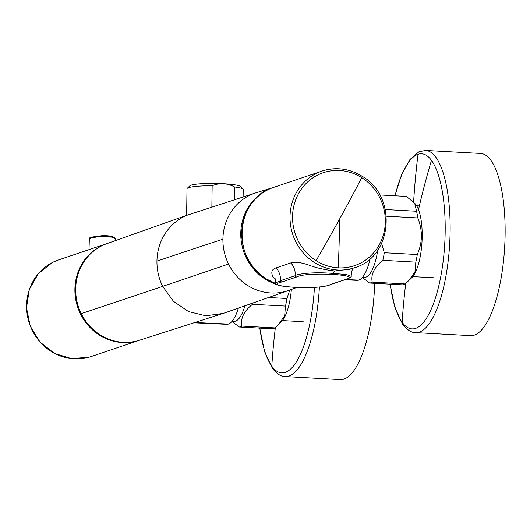 <?xml version="1.0" encoding="UTF-8"?>
<svg xmlns="http://www.w3.org/2000/svg" width="530" height="530" viewBox="0 0 530 530"><rect width="100%" height="100%" fill="white"/><g stroke="black" fill="none" stroke-linecap="round" stroke-linejoin="round"><path stroke-width="0.79" d="M81.242 313.627A50.986 47.912 71.4 0 0 138.88 340.419L223.176 313.429L205.812 315.794L188.534 311.587L173.515 301.351L162.664 286.366A24217.813 1161.329 153.8 0 1 98.196 307.983A24218.304 1161.349 153.8 0 1 81.242 313.627A50.986 47.912 -108.6 0 1 106.305 243.846L186.633 215.359M273.155 187.547A50.986 47.912 71.4 0 0 246.337 257.944A50.986 47.912 71.4 0 0 276.706 284.491M185.984 215.531L187.448 215.107A52.331 49.177 71.4 0 0 156.953 261.131A24205.153 2907.931 0.8 0 1 222.911 239.196A51.489 48.389 71.4 0 0 228.536 264.026A51.496 48.396 -108.6 0 0 289.122 290.294A51.496 48.396 -108.6 0 0 289.135 290.288A51.496 48.396 -108.6 0 0 289.406 290.188M238.315 308.281A42.261 13.522 93.1 0 1 228.397 324.062A24333.34 22868.228 -108.6 0 1 195.683 322.545M344.738 279.787L357.041 280.35A42.261 13.522 -86.9 0 0 358.731 280.105A24229.791 22771.033 -108.6 0 1 345.593 279.502M187.448 215.107L256.222 192.734M194.795 322.836L226.701 324.314A42.261 13.522 -86.9 0 0 228.397 324.062M358.731 280.105A42.261 13.522 -86.9 0 0 370.139 258.673M186.633 215.372L187.004 188.76A28.116 3.379 0.8 0 1 187.216 188.355L189.919 185.765A25.433 3.054 0.8 0 1 207.422 183.473A25.433 3.054 0.8 0 1 233.915 184.685A25.433 3.054 0.8 0 1 240.401 186.474L243.025 189.131A28.116 3.379 0.8 0 1 243.23 189.541L243.124 196.835M234.412 199.598L234.591 186.984A28.11 3.379 0.8 0 1 235.857 187.156A28.116 3.379 0.8 0 1 243.031 189.131M187.216 188.355A28.116 3.379 0.8 0 1 212.152 185.752L211.861 206.899M234.591 186.984C227.145 183.062 219.672 182.651 212.152 185.752M344.897 279.648A1.345 1.259 -108.6 0 0 345.348 279.582A1.345 1.259 -108.6 0 1 345.348 279.582L330.574 284.564C328.607 285.769 323.737 286.67 315.973 287.28C311.103 287.677 300.04 287.664 294.09 287.3A1.345 0.424 -86.7 0 0 294.15 287.293C276.852 285.962 272.745 284.186 281.841 281.973L296.608 276.991C301.331 274.54 313.323 273.652 332.582 274.328C349.88 275.66 353.987 277.428 344.897 279.648L330.124 284.63C325.4 287.081 313.409 287.969 294.15 287.293M294.09 287.3L284.411 286.425C278.999 285.571 276.282 284.815 276.282 284.153L275.666 282.848L280.589 280.635C280.602 275.395 279.085 271.148 276.044 267.895L290.818 262.913C293.858 266.159 295.376 270.406 295.362 275.653C295.694 274.295 312.779 271.519 332.986 273.453A1.345 0.431 93.1 0 1 332.582 274.328M350.151 269.187L334.695 270.969L333.264 272.493A2.279 0.729 93.2 0 0 332.986 273.453L346.249 274.48L351.105 276.282M290.818 262.913C294.389 261.615 300.093 262.237 307.91 264.768C315.549 267.723 324.479 269.79 334.695 270.969M275.388 279.502L272.824 276.6C270.803 272.109 271.877 269.207 276.044 267.895M338.259 267.835A49.032 46.084 -108.6 0 1 316.099 260.661A49.032 46.084 -108.6 0 1 298.556 193.596A49.032 46.084 -108.6 0 1 361.771 177.669A49.032 46.084 -108.6 0 1 383.713 233.677A49.032 46.084 -108.6 0 1 338.259 267.835A536.751 171.727 -86.9 0 0 339.664 218.923A536.764 119.787 -57.7 0 0 361.771 177.669M232.007 321.385L239.209 326.99L272.208 328.799A44.275 14.164 93.2 0 0 274.898 327.898L281.43 321.67A38.909 12.448 93.1 0 0 291.394 289.459M244.847 306.029A38.909 12.448 93.1 0 1 232.372 320.941M252.717 303.293A44.268 14.171 93.1 0 1 252.499 304.286C243.84 311.282 240.302 318.55 241.899 326.082A44.288 14.171 93.1 0 1 239.209 326.99M269.068 297.522L286.942 298.503L289.764 290.056M286.942 298.503A44.268 14.151 93.1 0 1 285.498 306.095L284.656 315.721L278.495 324.625M241.899 326.082L274.898 327.898M252.499 304.286L285.498 306.095M374.677 283.311A91.233 29.19 93.1 0 1 340.24 379.593L285.253 376.572A91.233 29.19 93.1 0 1 285.027 376.558M362.341 277.422L369.549 283.033L402.548 284.842A44.275 14.164 93.2 0 0 405.238 283.934L411.77 277.707A38.909 12.448 93.1 0 0 421.979 242.144A38.909 12.448 93.1 0 0 416.096 204.977A38.909 12.448 93.1 0 0 415.785 204.573L414.685 203.195L416.547 211.245A44.295 14.158 93.1 0 1 417.792 217.929C422.748 230.391 422.576 242.594 417.282 254.546A44.268 14.151 93.1 0 1 415.838 262.138L414.99 271.764L408.829 280.661M377.757 250.081A38.909 12.448 93.1 0 1 362.712 276.978M381.6 243.469L384.283 252.737A44.268 14.171 93.1 0 1 382.839 260.323C374.173 267.325 370.642 274.593 372.239 282.126A44.288 14.171 93.1 0 1 369.549 283.033M385.303 209.529L416.547 211.245M415.043 203.659L406.457 196.425L379.738 194.954M372.239 282.126L405.238 283.934M382.839 260.323L415.838 262.138M384.283 252.737L417.282 254.546M386.357 216.2L417.792 217.929M425.371 150.407A91.233 29.19 93.1 0 1 425.59 150.421L480.584 153.435A91.233 29.19 93.1 0 1 490.853 160.279A91.233 29.19 93.1 0 1 503.295 262.993A91.233 29.19 93.1 0 1 470.58 335.629L415.586 332.615A91.233 29.19 93.1 0 1 415.368 332.595M395.055 195.795A87.662 28.044 93.1 0 1 418.018 154.29A87.662 28.044 93.1 0 1 431.48 160.351A87.662 28.044 93.1 0 1 441.132 274.626A87.662 28.044 93.1 0 1 402.131 322.267A87.662 28.044 93.1 0 1 390.206 284.166M112.055 237.122L97.699 236.711L89.351 238.553C88.51 238.348 89.457 237.838 92.187 237.016L102.171 235.665C107.159 235.638 110.326 235.89 111.658 236.413C114.884 237.612 116.163 238.447 115.48 238.917L112.055 237.122A0.808 0.576 -76 0 0 111.538 236.4L96.168 236.261L90.676 237.983M156.953 261.131A52.324 49.177 71.4 0 0 162.664 286.366A24217.827 1161.329 -26.2 0 0 228.536 264.026M256.348 192.701A51.489 48.389 71.4 0 0 256.222 192.741A51.489 48.389 71.4 0 0 222.911 239.196M330.574 284.564L330.574 284.564A1.338 1.259 -108.6 0 1 330.124 284.63M281.841 281.973A1.345 1.259 71.4 0 1 280.589 280.635L295.362 275.653A1.338 1.259 71.4 0 0 296.608 276.991M275.839 283.55A50.986 47.912 -108.6 0 1 266.212 278.826A50.986 47.912 -108.6 0 1 241.892 229.483A50.986 47.912 -108.6 0 1 273.659 187.375A50.986 47.912 -108.6 0 1 273.666 187.375L321.948 171.091A50.986 47.912 -108.6 0 1 361.99 176.252M354.537 267.71L354.537 267.71A50.986 47.912 -108.6 0 1 314.502 262.542A50.986 47.912 -108.6 0 1 290.182 213.199A50.986 47.912 -108.6 0 1 321.948 171.091C335.861 166.711 349.257 168.434 362.136 176.258C397.652 196.266 392.697 257.083 354.537 267.71L350.065 269.214M339.664 218.923A536.764 119.787 122.3 0 1 316.099 260.661M319.398 287.022A91.233 29.19 93.1 0 1 285.253 376.572C281.351 376.797 277.064 374.067 272.4 368.39L264.636 351.754L259.733 328.116M314.436 287.366A87.662 28.044 93.1 0 1 271.791 366.223A87.662 28.044 93.1 0 1 259.866 328.123M275.375 327.494A778.245 686.681 143.9 0 0 271.791 366.223M394.923 195.789L401.621 174.622L409.962 159.49L418.965 151.752L425.59 150.421A91.233 29.19 93.1 0 1 435.865 157.258A91.233 29.19 93.1 0 1 448.3 259.972A91.233 29.19 93.1 0 1 415.586 332.615C411.684 332.833 407.404 330.104 402.74 324.426L394.976 307.791L390.067 284.159M405.715 283.53A778.245 686.681 143.9 0 0 402.131 322.267M418.64 209.131A778.245 686.681 -36.1 0 1 431.48 160.351M418.018 154.29A778.206 731.354 71.4 0 0 413.612 201.97M139.536 340.22L91.127 356.551A50.986 47.912 71.4 0 0 91.133 356.551A50.986 47.912 71.4 0 1 30.694 326.911A50.986 47.912 71.4 0 1 52.331 262.555A50.986 47.912 71.4 0 1 58.538 259.932L106.947 243.601A50.986 47.912 71.4 0 0 106.828 243.641A50.986 47.912 71.4 0 0 100.62 246.271A50.986 47.912 71.4 0 0 78.983 310.626A50.986 47.912 71.4 0 0 139.416 340.26L139.416 340.26A50.986 47.912 71.4 0 0 139.542 340.22M289.135 290.294L223.196 313.429M296.939 287.426L289.122 290.294M273.367 187.474L256.222 192.741M345.348 279.582C349.846 278.118 351.768 277.005 351.105 276.262L351.887 270.863L353.026 268.22M274.99 277.786L275.666 282.848M275.852 283.577L266.159 278.826C230.63 258.819 235.585 197.935 273.659 187.375M419.382 205.918L416.633 205.773M433.527 277.753L412.744 276.614M303.193 321.717L282.404 320.57M89.007 249.656L89.351 238.56M115.48 238.917L115.487 240.448M57.465 260.31L52.298 262.569L38.319 273.659L29.316 289.433L26.5 307.744L30.236 326.122L40.015 342.075L54.524 353.444L71.802 358.684L89.51 357.061"/></g></svg>
